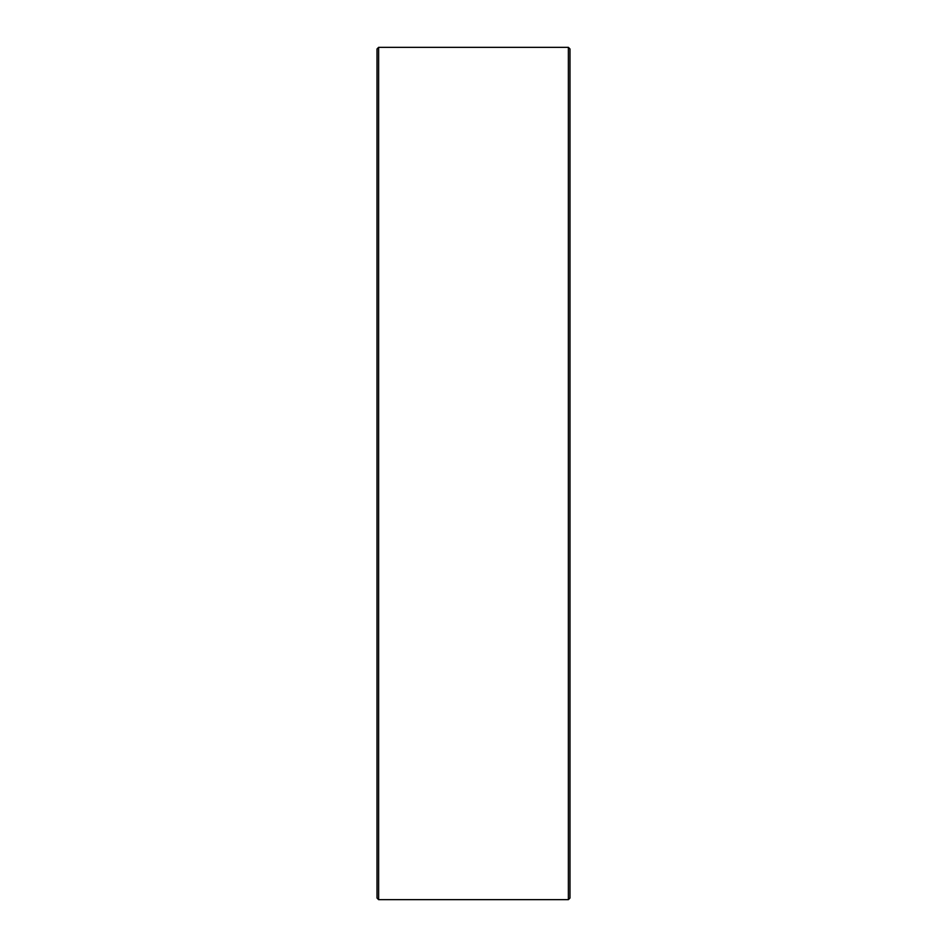 <?xml version="1.0" encoding="UTF-8"?>
<svg xmlns="http://www.w3.org/2000/svg" width="947" height="947" viewBox="0 0 947 947"><rect width="100%" height="100%" fill="white"/><g stroke="black" fill="none" stroke-linecap="round" stroke-linejoin="round"><path stroke-width="1.42" d="M569.987 48.96L569.987 898.04L568.378 899.65L568.378 47.35L569.987 48.96M378.622 899.65L377.013 898.04L377.013 48.96L378.622 47.35L378.622 899.65L568.378 899.65M378.622 47.35L568.378 47.35"/></g></svg>

